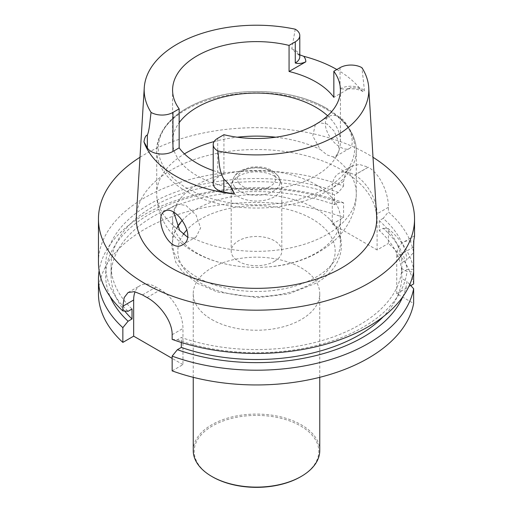 <?xml version="1.0" encoding="UTF-8"?>
<svg xmlns="http://www.w3.org/2000/svg" width="513" height="513" viewBox="0 0 513 513"><rect width="100%" height="100%" fill="white"/><g stroke="black" fill="none" stroke-linecap="round" stroke-linejoin="round"><path stroke-width="0.38" stroke-dasharray="2.56 1.92" d="M383.185 218.352L379.274 220.616A145.423 83.959 0 0 1 401.833 262.675L406.982 259.7A150.828 87.082 0 0 0 383.185 218.352L388.399 211.946A158.042 91.243 180 0 1 413.638 252.454L406.982 259.7M379.274 220.616L379.274 230.555A145.423 83.959 0 0 1 401.833 272.615L401.833 262.675M383.185 228.298L388.399 228.689A158.042 91.243 0 0 1 413.638 269.203L406.982 269.646A150.828 87.082 0 0 0 383.185 228.298L379.274 230.555M406.982 269.646L401.833 272.615M413.638 269.203L413.638 271.973L406.982 271.531L401.833 268.555L401.833 278.501A145.423 83.959 0 0 1 383.249 316.72M413.638 283.945A158.042 91.243 0 0 0 388.399 243.431L388.399 228.689M172.15 339.375L177.383 339.753L181.32 337.483A145.423 83.959 0 0 0 401.833 268.555M177.383 339.753A150.828 87.082 0 0 0 406.982 271.531M181.32 342.472L181.32 337.483M402.808 296.719A150.828 87.082 0 0 0 406.982 281.47L401.833 278.501M409.765 284.484L406.982 281.47M172.15 370.867L182.961 364.621L182.961 328.467A31.633 18.263 -120 0 0 160.595 289.723L156.029 287.088A31.633 18.263 -120 0 0 140.209 285.523A31.633 18.263 -120 0 0 135.079 291.775M182.961 364.621L172.15 358.382M124.71 311.051A145.423 83.959 180 0 1 111.077 275.558A145.423 83.959 180 0 1 186.456 201.981A145.423 83.959 180 0 1 334.444 204.674L338.356 202.417L343.569 202.808L343.569 217.55L332.277 224.072L332.277 187.944A31.665 18.282 60 0 1 338.837 173.445A31.665 18.282 60 0 1 354.669 175.016L354.714 175.042A31.665 18.282 60 0 1 377.1 213.825L377.1 249.953L388.399 243.431M332.277 224.072L377.1 249.953M98.458 262.214A158.042 91.243 180 0 1 181.608 181.865A158.042 91.243 180 0 1 343.569 186.065L338.356 192.471L334.444 194.735A145.423 83.959 180 0 0 186.456 192.035A145.423 83.959 180 0 0 111.077 265.612A145.423 83.959 180 0 0 132.021 309.018M338.356 192.471A150.828 87.082 0 0 0 151.002 203.379A150.828 87.082 0 0 0 128.083 311.288M334.444 204.674L334.444 194.735M338.356 202.417A150.828 87.082 0 0 0 168.706 204.751A150.828 87.082 0 0 0 110.192 296.719M343.569 202.808A158.042 91.243 0 0 0 99.124 270.588M343.569 217.55A158.042 91.243 0 0 0 181.608 213.35A158.042 91.243 0 0 0 98.458 293.699M211.766 319.528A63.259 36.526 0 0 0 280.707 327.448A63.259 36.526 0 0 0 319.759 293.699A63.259 36.526 0 0 0 256.5 257.18A63.259 36.526 0 0 0 193.241 293.699A63.259 36.526 0 0 0 211.766 319.528M410.778 285.594L396.735 293.699L413.638 303.459M343.569 186.065L343.569 181.422L345.653 172.297L351.27 166.27L359.318 164.436L368.231 167.18L354.669 175.016M354.714 175.042L368.276 167.212C380.377 173.869 388.591 193.6 388.399 207.303L388.399 211.946M396.735 293.699L396.735 256.763L413.638 247.003L413.638 252.454M396.735 256.763A31.633 18.263 60 0 1 403.289 242.283A31.633 18.263 60 0 1 413.638 241.476M413.818 240.687L414.536 236.134M139.991 157.279A158.042 91.243 180 0 1 368.257 154.413A158.042 91.243 180 0 1 373.009 157.279M376.645 216.473A120.222 69.409 0 0 0 341.511 169.854A120.222 69.409 0 0 0 212.465 154.349A120.222 69.409 0 0 0 136.355 216.473M274.391 261.418A25.304 14.608 0 0 0 281.804 251.088A25.304 14.608 0 0 0 274.391 240.757A25.304 14.608 0 0 0 246.817 237.59A25.304 14.608 0 0 0 231.196 251.088A25.304 14.608 0 0 0 246.817 264.586A25.304 14.608 0 0 0 274.391 261.418M173.804 212.395L177.107 204.116L185.956 205.444L196.081 215.101L200.634 227.939L196.062 236.987L192.779 238.064L187.501 237.141M315.328 124.608L312.744 135.983L320.221 149.392L327.037 154.92L333.29 156.94L335.912 156.26L338.984 150.796L338.362 141.306L334.123 131.11L327.063 123.96L318.554 122.671M329.34 116.227C332.2 114.707 335.47 114.957 339.157 116.977C350.398 123.069 356.041 145.705 349.257 148.558C347.083 149.719 344.165 149.27 340.504 147.193C328.807 141.306 319.798 120.856 329.32 116.239L329.34 116.227M327.602 115.791A83.914 48.446 180 0 1 333.841 122.722A83.914 48.446 180 0 1 340.414 141.524A83.914 48.446 180 0 1 256.5 189.977A83.914 48.446 180 0 1 172.586 141.524A83.914 48.446 180 0 1 179.159 122.722M223.937 134.707L223.937 173.708L217.73 177.293A15.435 8.913 0 0 0 213.209 183.596M213.209 170.56A83.914 48.446 0 0 0 223.937 173.708M340.048 67.671L340.048 88.852L346.455 89.115L350.578 87.678L333.841 97.342M336.849 69.524A113.912 65.767 180 0 1 337.047 69.64A113.912 65.767 180 0 1 360.164 88.871L363.005 91.532L364.493 90.859L361.928 67.697M295.225 29.19L291.788 48.889L296.591 53.185L299.791 54.859M315.841 184.674A83.914 48.446 180 0 1 340.414 218.936A83.914 48.446 180 0 1 315.841 253.191A83.914 48.446 180 0 1 269.299 266.818A83.914 48.446 180 0 1 243.701 266.818A83.914 48.446 180 0 1 172.586 218.936A83.914 48.446 180 0 1 224.386 174.17A83.914 48.446 180 0 1 315.841 184.674M177.447 226.765A83.914 48.446 0 0 0 172.586 243.021A83.914 48.446 0 0 0 224.386 287.78A83.914 48.446 0 0 0 315.841 277.283A83.914 48.446 0 0 0 340.414 243.021A83.914 48.446 0 0 0 330.128 219.776A83.914 48.446 0 0 0 256.5 194.574A83.914 48.446 0 0 0 182.872 219.776A83.914 48.446 0 0 0 182.371 220.314L182.872 219.776M274.391 176.113A25.304 14.608 180 0 1 281.348 183.673A25.304 14.608 180 0 1 281.804 186.443A25.304 14.608 180 0 1 256.5 201.051A25.304 14.608 180 0 1 231.196 186.443A25.304 14.608 180 0 1 231.652 183.673A25.304 14.608 180 0 1 249.087 172.477A25.304 14.608 180 0 1 274.391 176.113M300.56 476.814A62.31 35.974 0 0 0 300.56 425.937A62.31 35.974 0 0 0 212.44 425.937A62.31 35.974 0 0 0 212.44 476.814M319.759 450.6A63.259 36.526 0 0 0 256.5 414.074A63.259 36.526 0 0 0 193.241 450.6M343.569 181.422L332.277 187.944M388.399 207.303L377.1 213.825M172.15 334.707L182.961 328.467M147.051 297.54L160.595 289.723M142.486 294.904L156.029 287.088M183.282 234.454A78.681 45.426 0 0 0 213.37 289.082A78.681 45.426 0 0 0 312.135 283.208A78.681 45.426 0 0 0 303.286 214.562A78.681 45.426 0 0 0 187.008 229.779M360.164 88.871A21.443 12.383 0 0 0 350.578 87.678M217.73 177.293L217.73 138.292M291.788 48.889A15.435 8.913 180 0 1 299.791 56.699C300.169 56.231 299.098 55.064 296.591 53.185M340.048 88.852A15.435 8.913 180 0 1 364.493 90.859M325.935 108.102A98.195 56.693 180 0 1 281.913 202.949A98.195 56.693 180 0 1 161.653 133.515A98.195 56.693 180 0 1 325.935 108.102M327.063 109.692A99.785 57.61 180 0 1 356.285 150.431A99.785 57.61 180 0 1 256.5 208.041A99.785 57.61 180 0 1 156.715 150.431A99.785 57.61 180 0 1 218.314 97.207A99.785 57.61 180 0 1 327.063 109.692M333.29 156.94A99.785 57.61 180 0 1 356.285 193.728A99.785 57.61 180 0 1 298.919 245.874A99.785 57.61 180 0 1 192.779 238.064M179.71 230.517A99.785 57.61 180 0 1 156.715 193.728A99.785 57.61 180 0 1 184.436 153.881M214.126 141.569A99.785 57.61 180 0 1 237.186 137.208M275.814 137.208A99.785 57.61 180 0 1 320.221 149.392M238.834 182.917A19.122 11.042 0 0 0 271.666 185.417A19.122 11.042 0 0 0 259.001 167.751A19.122 11.042 0 0 0 238.834 182.917M234.595 186.796A23.707 13.684 180 0 1 233.223 178.973A23.707 13.684 180 0 1 249.555 168.482A23.707 13.684 180 0 1 273.262 171.887A23.707 13.684 180 0 1 279.777 178.973A23.707 13.684 180 0 1 263.31 194.677A23.707 13.684 180 0 1 234.595 186.796M111.077 275.558L111.077 265.612M351.27 166.27L338.837 173.445M414.478 235.82L403.289 242.283M128.122 292.5L140.209 285.523M182.724 244.701L196.069 237M164.705 211.279L177.088 204.123M335.912 156.26L349.257 148.558M316.931 123.389L329.32 116.239M340.414 141.524L340.414 90.057M172.586 141.524L172.586 90.057M363.005 91.532C358.529 89.134 353.015 88.326 346.455 89.115M269.299 266.818C313.815 263.72 356.144 235.717 356.285 193.728L356.285 150.431C355.708 133.675 345.749 119.612 326.403 108.243C296.45 90.448 246.554 86.319 209.342 98.419C175.946 109.59 158.402 126.929 156.715 150.431L156.715 193.728C156.927 207.31 161.076 219.526 169.162 230.375L177.312 239.59C184.385 246.272 192.542 251.736 201.769 255.974C214.652 261.867 228.631 265.484 243.701 266.818M330.128 219.776C350.065 239.443 342.524 269.145 315.303 283.522L288.562 293.93L257.372 297.675L217.249 291.935L197.633 283.484L182.647 271.832L175.754 262.335L171.489 245.708L174.343 232.434L182.288 220.404M340.414 243.021L340.414 218.936M172.586 243.021L172.586 218.936M231.652 183.673L233.223 178.973C234.588 175.286 237.262 172.394 241.238 170.303L250.132 167.328C264.618 165.43 274.5 169.309 279.777 178.973L281.348 183.673M231.196 186.443L231.196 251.088M281.804 186.443L281.804 251.088M319.759 377.318L319.759 293.699M193.241 377.318L193.241 293.699"/><path stroke-width="0.77" d="M373.009 157.279A158.042 91.243 180 0 1 414.542 218.936L414.542 236.134L413.638 241.476L413.638 283.945L410.778 285.594M383.249 316.72A145.423 83.959 0 0 1 181.32 347.429L181.32 342.472M181.32 347.429L177.383 349.699A150.828 87.082 0 0 0 402.808 296.719M177.383 349.699L172.15 356.125A158.042 91.243 0 0 0 413.638 288.716L409.765 284.484M413.638 288.716L413.638 303.459A158.042 91.243 0 0 1 172.15 370.867L172.15 356.125M135.079 291.775A31.633 18.263 -120 0 0 133.662 300.002L133.662 336.156L122.851 342.402A158.042 91.243 0 0 1 98.458 293.699L98.458 278.957A158.042 91.243 0 0 0 122.851 327.66L128.083 321.234L132.021 318.964A145.423 83.959 180 0 1 124.71 311.051M172.15 358.382L133.662 336.156M132.021 318.964L132.021 309.018L128.083 311.288L122.851 310.916A158.042 91.243 180 0 1 98.458 262.214L98.458 218.936A158.042 91.243 180 0 1 139.991 157.279M110.192 296.719A150.828 87.082 0 0 0 128.083 321.234M99.124 270.588A158.042 91.243 0 0 0 98.458 278.957M122.851 327.66L122.851 342.402M413.638 247.003L413.818 240.687M413.638 271.973A158.042 91.243 180 0 1 172.15 339.375L172.15 334.707C172.406 320.888 159.235 304.094 147.051 297.54A158.042 91.243 180 0 1 142.486 294.904L134.412 291.647L128.122 292.5L124.191 297.578L122.851 306.242L122.851 310.916M414.542 218.936A158.042 91.243 180 0 1 256.5 310.179A158.042 91.243 180 0 1 98.458 218.936M179.159 147.853L172.952 151.438L172.952 112.443A15.435 8.913 0 0 1 151.072 112.418A112.315 64.843 180 0 1 144.256 87.761L136.355 216.473A120.222 69.409 0 0 0 256.5 288.344A120.222 69.409 0 0 0 376.645 216.473L368.744 87.761A112.315 64.843 180 0 1 217.775 150.925A15.435 8.913 180 0 1 213.209 144.595A15.435 8.913 180 0 1 217.73 138.292L223.937 134.707A83.914 48.446 0 0 0 340.414 90.057A83.914 48.446 0 0 0 333.841 71.256L333.841 97.342A83.914 48.446 0 0 0 289.063 71.487L289.063 45.407A83.914 48.446 180 0 0 172.586 90.057A83.914 48.446 180 0 0 179.159 108.859L179.159 147.853A83.914 48.446 0 0 0 213.209 170.56M164.705 211.279C153.105 216.723 168.649 254.153 182.724 244.701C197.915 237.314 175.26 203.924 164.718 211.266M187.501 237.141L179.71 230.517L173.804 212.395M318.554 122.671L315.328 124.608M179.159 122.722A83.914 48.446 180 0 1 315.841 107.268A83.914 48.446 180 0 1 327.602 115.791M172.952 112.443L179.159 108.859M144.256 87.761A112.315 64.843 180 0 1 295.225 29.19A15.435 8.913 180 0 1 299.791 35.519A15.435 8.913 180 0 1 295.27 41.822L289.063 45.407M333.841 71.256L340.048 67.671A15.435 8.913 0 0 1 361.928 67.697A112.315 64.843 180 0 1 368.744 87.761M299.791 54.859L303.734 56.295A113.912 65.767 180 0 1 336.849 69.524M299.791 35.519L299.791 56.699A15.435 8.913 180 0 1 295.27 62.996C298.419 63.926 301.926 63.535 305.799 61.829L289.063 71.487M172.952 151.438A15.435 8.913 180 0 1 147.353 147.891L147.353 135.034C145.73 135.451 144.602 137.721 143.954 141.851L147.353 147.891M213.209 144.595L213.209 183.596A15.435 8.913 0 0 0 223.873 192.067L234.338 194.036A114.707 66.228 180 0 1 143.954 141.851M217.775 150.925C219.333 160.287 218.538 170.117 223.873 179.21C228.869 183.449 232.351 188.386 234.338 194.036M151.072 112.418C149.976 120.241 149.507 130.264 147.353 135.034M182.288 220.404L182.371 220.314A83.914 48.446 0 0 0 177.447 226.765M193.241 377.318L193.241 450.6A63.259 36.526 0 0 0 211.766 476.423L212.44 476.814A62.31 35.974 0 0 0 300.56 476.814L301.234 476.423A63.259 36.526 0 0 0 319.759 450.6L319.759 377.318M212.44 476.814L211.766 476.423A63.259 36.526 0 0 0 301.234 476.423M122.851 306.242L133.662 300.002M187.008 229.779A78.681 45.426 0 0 0 183.282 234.454M305.799 61.829A21.443 12.383 0 0 0 303.734 56.295M295.27 62.996L295.27 41.822M223.873 192.067L223.873 179.21M184.436 153.881A99.785 57.61 180 0 1 214.126 141.569M237.186 137.208A99.785 57.61 180 0 1 275.814 137.208"/></g></svg>

